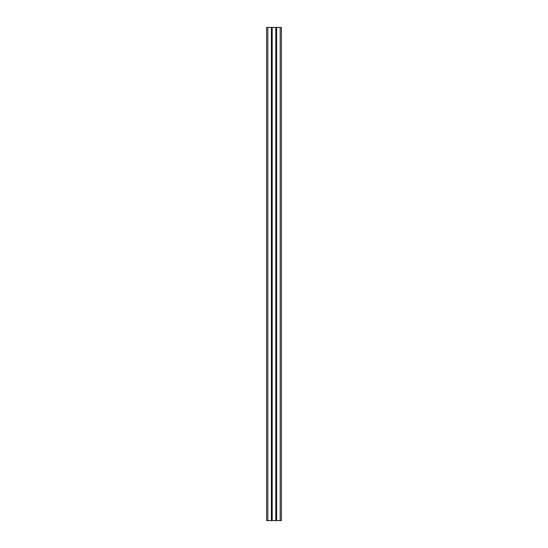 <?xml version="1.0" encoding="UTF-8"?>
<svg xmlns="http://www.w3.org/2000/svg" width="548" height="548" viewBox="0 0 548 548"><rect width="100%" height="100%" fill="white"/><g stroke="black" fill="none" stroke-linecap="round" stroke-linejoin="round"><path stroke-width="0.82" d="M280.165 520.6L271.877 520.6L271.877 27.4L281.398 27.4L281.398 520.6L281.398 27.4L281.398 520.6L280.165 520.6L280.165 27.4M267.835 520.6L267.835 27.4L266.602 27.4L266.602 520.6L271.877 520.6M267.835 27.4L271.877 27.4M271.486 520.6L271.486 27.4M276.514 520.6L276.514 27.4M276.021 520.6L276.021 27.4M271.979 520.6L271.979 27.4M271.582 520.6L271.582 27.4M271.383 520.6L271.383 27.4M276.617 520.6L276.617 27.4M276.124 520.6L276.124 27.4M276.418 520.6L276.418 27.4M272.192 520.6L272.192 27.4M275.808 520.6L275.808 27.4"/></g></svg>
